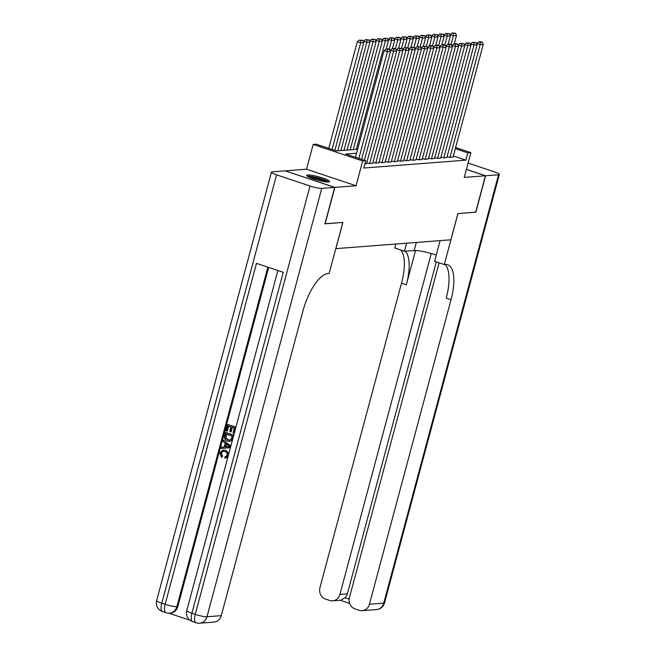 <?xml version="1.0" encoding="UTF-8"?>
<svg xmlns="http://www.w3.org/2000/svg" width="656" height="656" viewBox="0 0 656 656"><rect width="100%" height="100%" fill="white"/><g stroke="black" fill="none" stroke-linecap="round" stroke-linejoin="round"><path stroke-width="0.98" d="M307.713 175.004A11.89 1.738 15 0 0 306.664 175.414A11.89 1.738 15 0 0 315.462 179.539A11.89 1.738 15 0 0 328.582 181.974A11.89 1.738 15 0 0 329.64 181.564A11.89 1.738 15 0 0 320.841 177.44A11.89 1.738 15 0 0 307.713 175.004M285.335 170.904L334.863 187.378L356.044 185.746L362.678 160.982L313.174 144.435L316.266 144.197L336.331 150.905L357.659 149.256M356.044 185.746L306.532 169.207L285.36 170.839M306.532 169.207L313.174 144.435M335.798 248.64L450.861 239.801L457.888 213.569L475.666 212.2L485.424 175.775L466.391 169.412M335.856 248.665L342.883 222.433L324.941 223.753M325.105 223.803L334.863 187.378M447.146 156.587L449.647 157.424L453.083 157.038M440.963 157.063L443.464 157.899L446.9 157.522M434.78 157.538L437.281 158.375L440.717 157.998M428.598 158.014L431.099 158.85L434.526 158.473M422.415 158.49L424.916 159.326L428.343 158.949M416.232 158.965L418.733 159.802L422.161 159.424M410.049 159.441L412.55 160.277L415.978 159.9M403.866 159.925L406.367 160.753L409.795 160.376M397.684 160.4L400.185 161.237L403.612 160.851M391.501 160.876L394.002 161.712L397.429 161.335M385.318 161.351L387.819 162.188L391.247 161.811M379.135 161.827L381.636 162.663L385.064 162.286M372.952 162.303L375.453 163.139L378.881 162.762M366.77 162.778L369.271 163.615L372.698 163.237M364.908 163.951L366.515 163.713M356.61 153.192L345.704 154.037L365.769 160.736L363.818 168.026L465.842 160.162L453.362 155.989M455.625 147.543L470.885 152.635L464.251 177.407L485.424 175.775M470.885 152.635L467.794 152.881L455.313 148.707M465.842 160.162L467.794 152.881M365.769 160.736L362.678 160.982M358.848 158.424L387.425 51.767L384.08 50.651L355.503 157.309M361.628 159.359L390.517 51.529L387.425 51.767L387.393 49.503L389.557 49.339L388.221 48.888L386.056 49.061L387.393 49.503M384.08 50.651L386.056 49.061M389.557 49.339L390.517 51.529M332.084 149.486L360.669 42.829L363.76 42.591L334.863 150.413M360.636 40.565L362.801 40.393L359.299 40.114L360.636 40.565L360.669 42.829L357.323 41.713L328.746 148.363M363.76 42.591L362.801 40.393M359.299 40.114L357.323 41.713M328.722 181.966A11.816 1.73 15 0 0 318.283 177.981A11.816 1.73 15 0 0 307.254 176.21M308.156 176.759A10.291 1.509 -165 0 1 318.226 178.202A10.291 1.509 -165 0 1 327.672 181.991M325.77 181.835A9.528 1.394 15 0 0 309.878 177.571M223.196 451.221L221.293 453.083L222.646 456.207L221.556 457.396L219.842 452.927L223.007 450L225.598 450.237L228.731 453.96M223.007 450L225.598 450.237M227.911 457.035L224.844 458.249L224.934 456.937L225.475 456.896M223.393 440.094L230.494 446.252L230.117 447.638L221.162 448.425L221.507 447.121L224.245 446.941L225.246 443.226L223.04 441.406L223.393 440.094L230.846 446.088M230.117 447.638L221.162 448.425M227.575 424.481L235.602 427.163L233.954 433.329L233.028 433.017L234.348 428.089L231.88 427.261L230.65 431.853L229.723 431.55L230.953 426.949L228.173 426.023L226.787 431.181L225.861 430.869L227.575 424.481L235.939 427.072M232.322 427.409L231.142 431.82L230.65 431.853M228.616 426.17L227.288 431.14L226.787 431.181M268.681 267.435L177.801 606.628A9.151 8.356 85.6 0 1 170.47 613.065L169.543 613.139A9.151 8.356 -94.4 0 0 176.866 606.702L177.801 606.628M168.854 613.163L190.092 620.264M225.418 432.55L233.446 435.231L232.109 439.725L231.199 440.807L229.567 441.373L227.55 441.078C224.983 440.233 223.991 438.429 224.573 435.682L225.418 432.55L225.91 432.509L233.774 435.141M232.609 439.692L231.691 440.766L229.567 441.373M334.683 187.395L285.171 170.847L272.248 171.847A9.151 1.337 15 0 0 271.436 172.159A9.151 1.337 15 0 0 276.57 174.816L310.017 185.992A9.151 1.337 15 0 0 321.76 188.387L334.683 187.395L324.917 223.819L342.817 222.441L329.156 273.437L328.107 273.519A38.122 14.465 108.5 0 0 302.883 311.133L221.293 615.656A9.151 8.356 85.6 0 1 213.963 622.093L199.654 623.2A9.151 8.356 -94.4 0 0 206.976 616.763L221.293 615.656M321.76 188.387L206.976 616.763A9.151 1.337 -165 0 1 195.234 614.36L191.888 613.245L283.253 272.297L256.488 263.359L165.132 604.299L161.786 603.184A9.151 1.337 -165 0 1 156.661 600.535L271.436 172.159M226.008 434.092L225.541 438.151L227.894 439.848L229.584 440.127L231.158 439.315L232.183 436.158L226.008 434.092M231.199 440.807L231.691 440.766M232.109 439.725L232.56 439.692M226.451 434.239L226.033 438.11L228.395 439.815L229.83 440.094M225.525 435.896L226.025 435.855M225.541 438.151L226.033 438.11M227.894 439.848L228.395 439.815M221.507 447.121L224.245 446.949M228.058 445.539L226.074 443.907L225.27 446.892L229.379 446.638L228.058 445.539M226.468 444.235L225.771 446.851L229.871 446.597M225.27 446.892L225.771 446.851M225.238 456.92L227.173 455.289C227.443 453.321 226.64 452.058 224.778 451.508L222.942 451.23L221.293 453.083M220.801 453.124L222.154 456.248L222.646 456.207M225.106 450.27C227.558 451.156 228.55 452.952 228.083 455.658L228.28 455.641M228.083 455.658L224.844 458.249M222.154 456.248L221.556 457.396M485.612 175.759L475.846 212.191L457.954 213.569L444.284 264.565L445.334 264.483A38.122 14.465 -71.5 0 1 447.654 264.753A38.122 14.465 -71.5 0 1 451.033 299.718L369.435 604.242L383.752 603.135L498.535 174.767L485.612 175.759L466.408 169.346M406.638 243.204L404.481 251.264L414.157 250.518A17.154 2.509 -165 0 1 436.265 255.045M404.481 251.264L394.773 248.017L395.847 244.04M444.284 264.565L434.584 261.326L440.127 240.629M431.271 253.511L339.931 594.377A9.151 8.356 -94.4 0 1 332.608 600.822A9.151 8.356 -94.4 0 1 329.566 600.437L325.614 599.117A9.151 8.356 -94.4 0 1 319.931 587.694L401.521 283.171A38.122 14.465 -71.5 0 0 400.816 250.034M405.211 251.207A38.122 14.465 -71.5 0 1 406.343 284.786L415.527 250.494M498.535 174.767A9.151 1.337 15 0 0 499.339 174.455A9.151 1.337 15 0 0 494.214 171.798L468.089 163.065M439.118 262.835L349.435 597.559A9.151 8.356 -94.4 0 0 355.117 608.981L359.07 610.301A9.151 8.356 -94.4 0 0 362.112 610.679A9.151 8.356 -94.4 0 0 369.435 604.242M436.289 261.892L347.352 593.811A9.151 8.356 85.6 0 1 345.105 597.821L349.14 599.166M445.055 264.507A38.122 14.465 -71.5 0 1 446.219 298.111L451.033 299.718M332.608 600.822L340.956 600.174L345.105 597.821M364.408 160.285L393.608 51.291L390.263 50.176L390.14 50.66M366.483 163.828L396.7 51.053L393.608 51.291L393.575 49.028L395.74 48.864L394.404 48.413L392.239 48.585L393.575 49.028M390.263 50.176L392.239 48.585M395.74 48.864L396.7 51.053M369.574 163.59L399.791 50.815L396.445 49.7L396.322 50.184M372.665 163.352L402.882 50.578L399.791 50.815L399.758 48.552L401.923 48.388L398.422 48.101L399.758 48.552M396.445 49.7L398.422 48.101M401.923 48.388L402.882 50.578M375.757 163.114L405.974 50.34L402.628 49.225L402.505 49.708M378.848 162.877L409.065 50.102L405.974 50.34L405.941 48.077L408.106 47.913L404.604 47.626L405.941 48.077M402.628 49.225L404.604 47.626M408.106 47.913L409.065 50.102M381.94 162.639L412.157 49.864L408.811 48.749L408.688 49.225M385.031 162.401L415.248 49.626L412.157 49.864L412.132 47.601L414.289 47.429L410.787 47.15L412.132 47.601M408.811 48.749L410.787 47.15M414.289 47.429L415.248 49.626M337.791 150.79L366.852 42.353L369.943 42.115L340.882 150.552M366.819 40.082L368.984 39.918L365.482 39.639L366.819 40.082L366.852 42.353L363.506 41.23L363.375 41.713M369.943 42.115L368.984 39.918M365.482 39.639L363.506 41.23M343.974 150.314L373.034 41.877L376.126 41.64L347.065 150.076M373.002 39.606L375.166 39.442L371.665 39.163L373.002 39.606L373.034 41.877L369.689 40.754L369.558 41.238M376.126 41.64L375.166 39.442M371.665 39.163L369.689 40.754M350.156 149.839L379.217 41.402L382.309 41.156L353.248 149.601M379.184 39.13L381.349 38.966L377.848 38.688L379.184 39.13L379.217 41.402L375.872 40.278L375.74 40.762M382.309 41.156L381.349 38.966M377.848 38.688L375.872 40.278M356.339 149.363L385.4 40.918L388.491 40.68L386.253 49.044M385.367 38.655L387.532 38.491L384.031 38.212L385.367 38.655L385.4 40.918L382.054 39.803L381.923 40.287M388.491 40.68L387.532 38.491M384.031 38.212L382.054 39.803M388.122 162.163L418.339 49.389L415.002 48.273L414.871 48.749M391.214 161.925L421.439 49.151L418.339 49.389L418.315 47.125L420.471 46.953L416.97 46.674L418.315 47.125M415.002 48.273L416.97 46.674M420.471 46.953L421.439 49.151M389.229 49.225L391.583 40.442L394.674 40.205L392.436 48.569M391.55 38.179L393.715 38.015L390.213 37.728L391.55 38.179L391.583 40.442L388.237 39.327L388.106 39.811M394.674 40.205L393.715 38.015M390.213 37.728L388.237 39.327M394.305 161.688L424.53 48.913L421.185 47.79L421.054 48.273M397.397 161.45L427.622 48.675L424.53 48.913L424.498 46.65L426.662 46.478L423.153 46.199L424.498 46.65M421.185 47.79L423.153 46.199M426.662 46.478L427.622 48.675M395.412 48.749L397.766 39.967L400.857 39.729L398.618 48.093M397.733 37.704L399.898 37.54L396.396 37.253L397.733 37.704L397.766 39.967L394.42 38.852L394.289 39.335M400.857 39.729L399.898 37.54M396.396 37.253L394.42 38.852M400.488 161.212L430.713 48.437L427.368 47.314L427.236 47.798M403.579 160.974L433.805 48.2L430.713 48.437L430.68 46.166L432.845 46.002L431.5 45.559L429.336 45.723L430.68 46.166M427.368 47.314L429.336 45.723M432.845 46.002L433.805 48.2M401.595 48.273L403.948 39.491L407.04 39.253L404.801 47.617M403.916 37.228L406.08 37.056L402.579 36.777L403.916 37.228L403.948 39.491L400.603 38.376L400.472 38.852M407.04 39.253L406.08 37.056M402.579 36.777L400.603 38.376M406.671 160.736L436.896 47.962L433.55 46.838L433.419 47.322M409.77 160.499L439.987 47.716L436.896 47.962L436.863 45.69L439.028 45.526L437.683 45.075L435.518 45.248L436.863 45.69M433.55 46.838L435.518 45.248M439.028 45.526L439.987 47.716M407.778 47.798L410.131 39.016L413.223 38.778L410.984 47.134M410.098 36.752L412.263 36.58L408.762 36.301L410.098 36.752L410.131 39.016L406.786 37.9L406.654 38.376M413.223 38.778L412.263 36.58M408.762 36.301L406.786 37.9M412.862 160.253L443.079 47.478L439.733 46.363L439.602 46.847M415.953 160.015L446.17 47.24L443.079 47.478L443.046 45.215L445.211 45.051L443.866 44.6L441.709 44.772L443.046 45.215M439.733 46.363L441.709 44.772M445.211 45.051L446.17 47.24M413.961 47.322L416.314 38.54L419.405 38.302L417.167 46.658M416.281 36.277L418.446 36.105L414.945 35.826L416.281 36.277L416.314 38.54L412.968 37.417L412.837 37.9M419.405 38.302L418.446 36.105M414.945 35.826L412.968 37.417M419.045 159.777L449.262 47.002L445.916 45.887L445.785 46.371M422.136 159.539L452.353 46.765L449.262 47.002L449.229 44.739L451.394 44.575L450.049 44.124L447.892 44.296L449.229 44.739M445.916 45.887L447.892 44.296M451.394 44.575L452.353 46.765M420.143 46.847L422.497 38.064L425.588 37.827L423.35 46.182M422.464 35.793L424.629 35.629L421.127 35.35L422.464 35.793L422.497 38.064L419.151 36.941L419.02 37.425M425.588 37.827L424.629 35.629M421.127 35.35L419.151 36.941M425.227 159.301L455.444 46.527L452.099 45.412L451.968 45.895M428.319 159.064L458.536 46.289L455.444 46.527L455.412 44.264L457.576 44.1L456.24 43.649L454.075 43.813L455.412 44.264M452.099 45.412L454.075 43.813M457.576 44.1L458.536 46.289M426.326 46.371L428.68 37.589L431.771 37.351L429.532 45.707M428.647 35.317L430.812 35.153L427.31 34.875L428.647 35.317L428.68 37.589L425.334 36.465L425.203 36.949M431.771 37.351L430.812 35.153M427.31 34.875L425.334 36.465M431.41 158.826L461.627 46.051L458.282 44.936L458.15 45.412M434.502 158.588L464.719 45.813L461.627 46.051L461.594 43.788L463.759 43.616L460.258 43.337L461.594 43.788M458.282 44.936L460.258 43.337M463.759 43.616L464.719 45.813M432.509 45.895L434.862 37.105L437.954 36.867L435.715 45.231M434.83 34.842L436.994 34.678L433.493 34.399L434.83 34.842L434.862 37.105L431.517 35.99L431.386 36.474M437.954 36.867L436.994 34.678M433.493 34.399L431.517 35.99M437.593 158.35L467.81 45.576L464.464 44.46L464.333 44.936M440.684 158.112L470.901 45.338L467.81 45.576L467.777 43.312L469.942 43.14L466.441 42.861L467.777 43.312M464.464 44.46L466.441 42.861M469.942 43.14L470.901 45.338M438.692 45.412L441.045 36.629L444.137 36.392L441.898 44.756M441.012 34.366L443.177 34.202L439.676 33.923L441.012 34.366L441.045 36.629L437.7 35.514L437.577 35.998M444.137 36.392L443.177 34.202M439.676 33.923L437.7 35.514M443.776 157.875L473.993 45.1L470.647 43.985L470.516 44.46M446.867 157.637L477.084 44.862L473.993 45.1L473.96 42.837L476.125 42.665L472.623 42.386L473.96 42.837M470.647 43.985L472.623 42.386M476.125 42.665L477.084 44.862M444.875 44.936L447.228 36.154L450.319 35.916L448.081 44.28M447.195 33.891L449.36 33.727L445.859 33.44L447.195 33.891L447.228 36.154L443.882 35.039L443.759 35.522M450.319 35.916L449.36 33.727M445.859 33.44L443.882 35.039M449.959 157.399L480.176 44.624L476.83 43.501L476.699 43.985M453.05 157.161L483.267 44.387L480.176 44.624L480.143 42.353L482.308 42.189L480.971 41.746L478.806 41.91L480.143 42.353M476.83 43.501L478.806 41.91M482.308 42.189L483.267 44.387M451.057 44.46L453.411 35.678L456.502 35.44L454.264 43.804M453.378 33.415L455.543 33.251L452.041 32.964L453.378 33.415L453.411 35.678L450.065 34.563L449.942 35.047M456.502 35.44L455.543 33.251M452.041 32.964L450.065 34.563M276.57 174.816L161.786 603.184A9.151 3.469 108.5 0 0 162.598 611.581L165.943 612.696A9.151 3.469 -71.5 0 1 165.132 604.299A9.151 1.337 -165 0 0 176.866 606.702L267.853 267.156M277.89 270.51L186.763 610.588A9.151 1.337 -165 0 0 191.888 613.245A9.151 3.469 108.5 0 0 192.7 621.634L196.046 622.757A9.151 3.469 -71.5 0 1 195.234 614.36L310.017 185.992M227.607 446.744L228.108 446.703M406.343 284.786L401.521 283.171M339.931 594.377L347.352 593.811M383.752 603.135A9.151 8.356 85.6 0 1 376.429 609.572A9.151 9.151 0 0 0 384.564 602.823A9.151 1.337 -165 0 1 383.752 603.135M416.314 242.466L414.157 250.518M186.763 610.588A9.151 9.151 0 0 0 192.7 621.634M196.046 622.757A9.151 9.151 0 0 0 199.654 623.2M156.661 600.535A9.151 9.151 0 0 0 162.598 611.581M165.943 612.696A9.151 9.151 0 0 0 169.543 613.139M362.112 610.679L376.429 609.572M384.564 602.823L499.339 174.455M340.185 600.232L349.656 603.397"/></g></svg>
